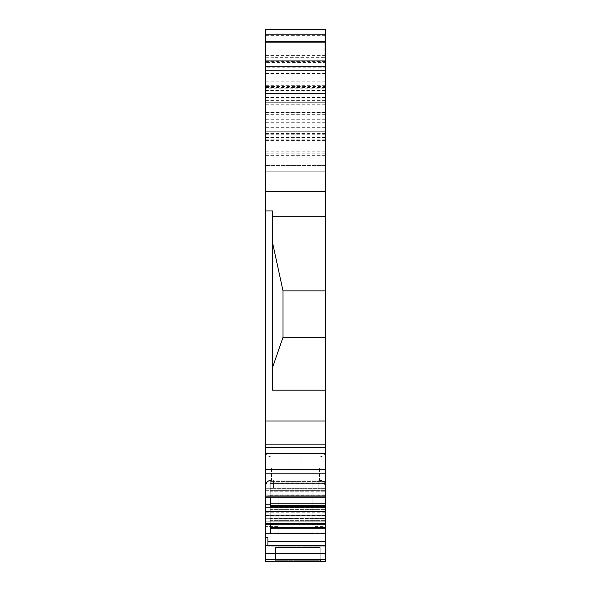 <?xml version="1.0" encoding="UTF-8"?>
<svg xmlns="http://www.w3.org/2000/svg" width="591" height="591" viewBox="0 0 591 591"><rect width="100%" height="100%" fill="white"/><g stroke="black" fill="none" stroke-linecap="round" stroke-linejoin="round"><path stroke-width="0.44" stroke-dasharray="2.96 2.22" d="M267.915 494.091L267.915 488.284L267.915 496.152L267.915 488.284L267.915 495.738L267.915 494.091L325.405 494.091L325.405 488.284L325.405 526.611L312.92 526.611L312.92 480.143L312.92 533.754L312.92 480.143L318.15 480.143L273.434 480.143L278.08 480.143L278.08 533.754L278.08 526.611L265.595 526.611L265.595 488.284L265.595 526.611L278.08 526.611L278.08 480.143L278.08 533.754L312.92 533.754L278.08 533.754L278.08 480.143L312.92 480.143L312.92 526.611L325.405 526.611L325.405 561.45L325.405 481.406L325.405 497.844L325.405 496.145L325.405 497.844L265.595 497.844L265.595 495.169L325.405 495.169L325.405 390.171L272.562 390.171L272.562 210.95L272.562 390.171L272.562 367.425L283.015 337.321L325.405 337.321L325.405 390.171M265.595 497.844L265.595 488.284L325.405 488.284L265.595 488.284L265.595 496.145L265.595 488.284L265.595 489.983L325.405 489.983L325.405 488.284L273.434 488.284L318.15 488.284L318.15 480.143L273.434 480.143L318.15 480.143L318.15 488.284L318.15 480.143L318.15 488.284L325.405 488.284L325.405 491.224L325.405 481.406L325.405 505.394L270.242 505.394L270.242 482.093L270.242 483.837L325.405 483.837M265.595 489.983L265.595 524.424L265.595 518.735L270.242 518.735L270.242 520.324L270.242 509.383L270.242 533.082L325.405 533.082L325.405 561.45L265.595 561.45L265.595 526.611L265.595 561.45L325.405 561.45L265.595 561.45L265.595 545.427L267.915 545.427L267.915 537.559L265.595 537.559L265.595 533.51L325.405 533.51M325.405 518.462L325.405 506.502L325.405 518.462L270.242 518.462L325.405 518.462M325.405 86.456L325.405 155.315L325.405 90.253L265.595 90.253L265.595 29.55L325.405 29.55L325.405 100.396L325.405 86.456L265.595 86.456L265.595 165.428L325.405 165.428L325.405 177.041L325.405 171.235L325.405 177.041L265.595 177.041L265.595 171.235L265.595 177.041L325.405 177.041L325.405 337.321M265.595 495.169L265.595 165.428L325.405 165.428L325.405 67.773L265.595 67.773M265.595 468.545L265.595 485.965L265.595 468.545M265.595 518.735L265.595 533.51M265.595 537.559L265.595 545.427M325.405 97.493L265.595 97.493L265.595 70.196L265.595 88.222L325.405 88.222M265.595 90.253L265.595 88.222M325.405 140.614L265.595 140.614L265.595 102.716L265.595 112.164L325.405 112.164M265.595 97.493L265.595 112.164M265.595 62.624L265.595 60.91L265.595 63.001L265.595 62.624L325.405 62.624L325.405 63.001L325.405 60.91L325.405 62.624M265.595 86.456L265.595 93.548L325.405 93.548M265.595 140.614L265.595 93.548M274.889 57.696L324.821 57.696L324.821 41.163L325.405 67.773M325.405 90.253L325.405 57.593M270.242 527.253L270.242 528.162L270.242 527.253L325.405 527.253L325.405 523.316L270.242 523.316L270.242 507.521L270.242 523.316L325.405 523.316L325.405 506.502L325.405 524.424L325.405 505.394M270.242 507.521L270.242 509.383L270.242 506.502L270.242 507.521L325.405 507.521L270.242 507.521M325.405 494.091L325.405 497.844M325.405 527.253L325.405 533.082M325.405 489.983L267.915 489.983L325.405 489.983L325.405 495.169M325.405 468.545L325.405 485.965L325.405 468.545M321.341 561.45L274.298 561.45L321.341 561.45L320.182 560.29L275.465 560.29L320.182 560.29L275.465 560.29L320.182 560.29L321.341 561.45L320.182 560.29L321.341 561.45L274.298 561.45L321.341 561.45M265.595 488.284L273.434 488.284L273.434 480.143L273.434 488.284L273.434 480.143L273.434 488.284L265.595 488.284M265.595 81.809L325.405 81.809M265.595 171.235L325.405 171.235L265.595 171.235M265.595 191.528L325.405 191.528M265.595 210.95L272.562 210.95L272.562 216.831L325.405 216.831M272.562 216.831L272.562 242.761L283.015 290.861L325.405 290.861M265.595 518.721L270.242 518.721M265.595 521.188L325.405 521.188L265.595 521.188M270.242 528.162L270.242 533.082L270.242 528.162L325.405 528.162M265.595 507.226L325.405 507.226M265.595 504.758L270.242 504.758L270.242 506.361L325.405 506.361M270.242 505.394L270.242 503.798L325.405 503.798M270.242 483.837L270.242 504.758M270.242 491.224L270.242 481.406L270.242 482.093L325.405 482.093L270.242 482.093L270.242 481.406L270.242 483.349L325.405 483.349L270.242 483.349L270.242 488.801L325.405 488.801L270.242 488.801L270.242 491.224L325.405 491.224L270.242 491.224M265.595 496.145L325.405 496.145M265.595 444.151L325.405 444.151M265.595 421.021L325.405 421.021M283.015 290.861L283.015 337.321M320.182 547.517L320.182 560.29L320.182 547.517L320.182 560.29L320.182 547.517L275.465 547.517L320.182 547.517M265.595 29.55L325.405 29.55M267.915 545.427L267.915 537.559L267.915 546.173L267.915 545.412L325.405 545.427M270.242 518.735L270.242 524.224M265.595 490.286L325.405 490.286M270.242 518.662L325.405 518.662L270.242 518.662M270.242 483.8L325.405 483.8M325.405 57.534L324.821 57.534M289.982 468.545L289.982 456.932L289.982 468.545M301.018 468.545L301.018 456.932L301.018 468.545M272.562 242.761L272.562 367.425M325.405 497.903L270.242 497.903L270.242 503.798M265.595 60.91L325.405 60.91M265.595 42.323L325.405 42.323L265.595 42.323M325.405 114.329L265.595 114.329M265.595 102.716L325.405 102.716L265.595 102.716M265.595 153.815L325.405 153.815M265.595 85.296L325.405 85.296M325.405 137.555L265.595 137.555M265.595 131.749L325.405 131.749L265.595 131.749M325.405 106.07L265.595 106.07L325.405 106.07M325.405 90.608L265.595 90.608M270.242 520.324L325.405 520.324L270.242 520.324M265.595 41.163L325.405 41.163M265.595 57.755L274.889 57.755M270.242 509.383L325.405 509.383L270.242 509.383M265.595 559.042L325.405 559.042L265.595 559.042M265.595 177.041L325.405 177.041M267.915 545.833L325.405 545.825L267.915 545.833M267.915 541.718L325.405 541.718M265.595 524.062L325.405 524.062M265.595 523.633L325.405 523.633M265.595 515.463L325.405 515.463M265.595 512.205L325.405 512.205M270.242 490.375L325.405 490.375L270.242 490.375M267.915 494.098L325.405 494.098M267.915 495.738L325.405 495.738L267.915 495.731M265.595 494.911L325.405 494.911M265.595 473.842L325.405 473.842M265.595 469.742L325.405 469.742M265.595 453.275L325.405 453.275M265.595 447.668L325.405 447.668M265.595 55.377L325.405 55.377M265.595 35.357L325.405 35.357M319.598 468.545L319.598 480.158L319.598 468.545M271.402 468.545L271.402 480.158L271.402 468.545M265.595 553.634L325.405 553.634M265.595 523.759L325.405 523.759M265.595 87.727L325.405 87.727M265.595 104.77L325.405 104.77M265.595 61.42L325.405 61.42M265.595 151.835L325.405 151.835M265.595 152.943L325.405 152.943M265.595 134.12L325.405 134.12M265.595 136.957L325.405 136.957M265.595 139.121L325.405 139.121M265.595 148.009L325.405 148.009L265.595 148.009M265.595 112.489L325.405 112.489M265.595 133.44L325.405 133.44M265.595 140.599L325.405 140.599M265.595 127.324L325.405 127.324M265.595 122.293L325.405 122.293M265.595 134.807L325.405 134.807M265.595 119.271L325.405 119.271M265.595 114.248L325.405 114.248M265.595 73.543L325.405 73.543M265.595 559.751L325.405 559.751M265.595 87.461L325.405 87.461M325.405 506.502L270.242 506.502L325.405 506.502M325.405 524.424L265.595 524.424M325.405 481.406L270.242 481.406L325.405 481.406M275.465 560.29L275.465 547.517L275.465 560.29L274.298 561.45L275.465 560.29M319.598 480.158L301.018 480.158L319.598 480.158C323.122 480.498 325.057 482.433 325.405 485.965L323.203 481.406M319.598 456.932C323.122 456.584 325.057 454.649 325.405 451.125C325.057 454.649 323.122 456.584 319.598 456.932L301.018 456.932L319.598 456.932M271.402 480.158L289.982 480.158L271.402 480.158C267.878 480.498 265.943 482.433 265.595 485.965M271.402 456.932C267.878 456.584 265.943 454.649 265.595 451.125C265.943 454.649 267.878 456.584 271.402 456.932L289.982 456.932L271.402 456.932M325.405 546.165L267.915 546.165L325.405 546.173M325.405 100.396L265.595 100.396M325.405 63.001L265.595 63.001M325.405 155.315L265.595 155.315"/><path stroke-width="0.89" d="M265.595 561.45L265.595 559.751L325.405 559.751L325.405 561.45L265.595 561.45M265.595 524.224L265.595 496.145L325.405 496.145L325.405 524.224L265.595 524.224L265.595 559.751M265.595 496.145L265.595 473.805L325.405 473.805L325.405 496.145M265.595 191.499L325.405 191.499L325.405 41.163L265.595 41.163L265.595 473.805M325.405 34.197L325.405 41.163L265.595 41.163L265.595 34.197L325.405 34.197L325.405 29.55L265.595 29.55L265.595 34.197M272.562 242.761L283.015 290.861L325.405 290.861L325.405 473.805M325.405 524.224L325.405 559.751M325.405 191.499L325.405 216.779L272.562 216.779M325.405 290.861L325.405 216.779M265.595 210.943L272.562 210.943L272.562 390.163L325.405 390.163M283.015 290.861L283.015 337.321L325.405 337.321M265.595 444.151L325.405 444.151M265.595 420.984L325.405 420.984M265.595 545.412L267.915 545.412L267.915 537.559L265.595 537.559M270.242 524.224L270.242 533.082L325.405 533.082M265.595 533.23L325.405 533.23M265.595 504.773L270.242 504.773L270.242 506.361L325.405 506.361M325.405 497.903L270.242 497.844L270.242 504.773M272.562 367.425L283.015 337.321M267.915 545.412L325.405 545.412M265.595 60.91L325.405 60.91M265.595 70.196L325.405 70.196L265.595 70.196M265.595 507.226L325.405 507.226M265.595 447.668L325.405 447.668M265.595 469.697L325.405 469.697M265.595 453.275L325.405 453.275M270.242 528.162L325.405 528.162M270.242 527.253L325.405 527.253M265.595 553.627L325.405 553.627M267.915 541.718L325.405 541.718M265.595 523.205L325.405 523.205M265.595 515.884L325.405 515.884M265.595 511.68L325.405 511.68M325.405 93.422L265.595 93.422M265.595 66.717L325.405 66.717M270.242 503.798L325.405 503.798M270.242 505.394L325.405 505.394M325.405 497.844L265.595 497.844M271.402 480.158C267.878 480.498 265.943 482.433 265.595 485.965M319.598 480.158L323.203 481.406"/></g></svg>
